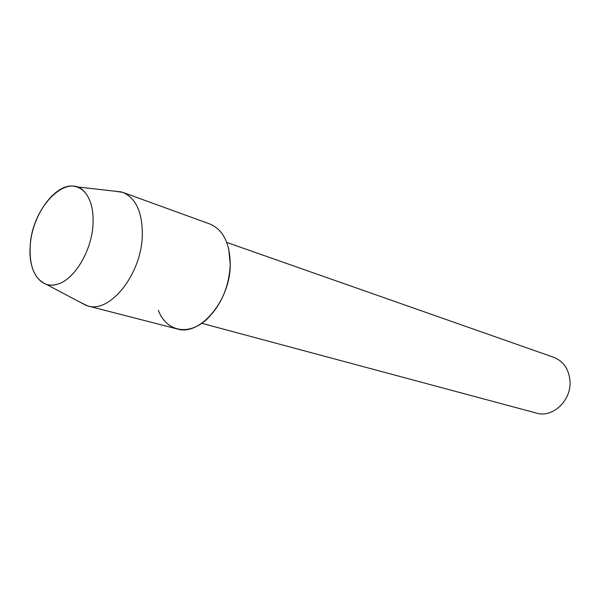 <?xml version="1.0" encoding="UTF-8"?>
<svg xmlns="http://www.w3.org/2000/svg" width="600" height="600" viewBox="0 0 600 600"><rect width="100%" height="100%" fill="white"/><g stroke="black" fill="none" stroke-linecap="round" stroke-linejoin="round"><path stroke-width="0.9" d="M30.188 246.225C28.05 271.418 40.718 289.972 57.802 284.108C74.677 279.397 91.98 250.252 93.037 223.92C93.6 210.81 91.2 200.67 85.83 193.507C68.828 169.733 31.718 206.625 30.188 246.225C29.273 266.603 34.642 279.3 46.282 284.317C49.86 285.465 53.7 285.397 57.802 284.108C74.677 279.397 91.98 250.252 93.037 223.92C93.6 210.81 91.2 200.67 85.83 193.507C83.168 190.132 80.04 187.905 76.433 186.833C57.307 180.262 31.747 214.005 30.188 246.225M158.303 310.207C166.065 331.41 188.64 336.45 207.053 319.043C221.325 304.897 229.058 286.763 230.25 264.645L228.735 248.947M201.743 323.303L536.52 413.115C552.713 418.252 571.755 400.207 570 380.775C568.815 369.022 563.4 361.215 553.77 357.33L226.763 242.43M79.995 302.175L87.69 305.925C110.047 313.507 141.54 274.125 142.312 235.5C142.545 212.46 136.042 198.09 122.812 192.382L114.345 191.123M87.69 305.925L177.285 328.965C199.905 336.442 230.377 300.525 230.25 264.645C229.958 243.21 223.132 229.65 209.767 223.95L122.812 192.382M46.282 284.317L86.287 305.505M76.433 186.833L121.417 191.925"/></g></svg>
